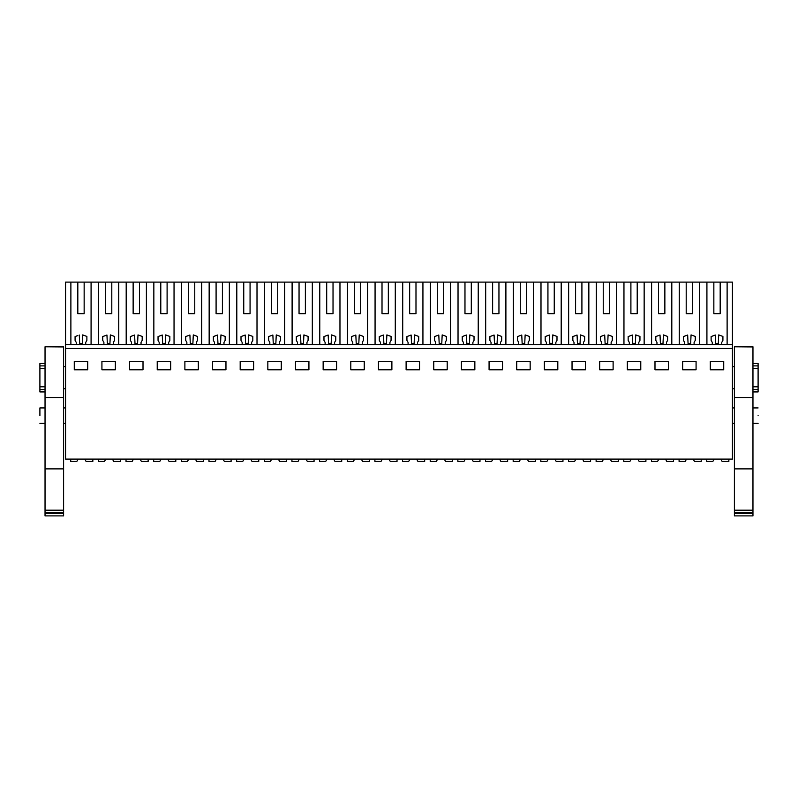 <?xml version="1.0" encoding="UTF-8"?>
<svg xmlns="http://www.w3.org/2000/svg" width="798" height="798" viewBox="0 0 798 798"><rect width="100%" height="100%" fill="white"/><g stroke="black" fill="none" stroke-linecap="round" stroke-linejoin="round"><path stroke-width="1.2" d="M65.576 348.477L65.576 459.089L732.424 459.089L732.424 348.477L65.576 348.477L65.576 344.527L732.424 344.527L732.424 348.477M77.825 313.714L84.149 313.714L77.825 313.714L77.825 282.103L65.576 282.103L65.576 344.527M74.274 361.354L87.7 361.354L87.7 369.803L74.274 369.803L74.274 361.354M572.036 361.354L572.036 369.803L585.463 369.803L585.463 361.354L572.036 361.354M557.812 369.803L557.812 361.354L544.376 361.354L544.376 369.803L557.812 369.803M627.338 361.354L627.338 369.803L640.774 369.803L640.774 361.354L627.338 361.354M613.113 369.803L613.113 361.354L599.687 361.354L599.687 369.803L613.113 369.803M253.624 369.803L253.624 361.354L240.188 361.354L240.188 369.803L253.624 369.803M212.537 361.354L212.537 369.803L225.964 369.803L225.964 361.354L212.537 361.354M308.926 369.803L308.926 361.354L295.499 361.354L295.499 369.803L308.926 369.803M267.839 361.354L267.839 369.803L281.275 369.803L281.275 361.354L267.839 361.354M143.012 369.803L143.012 361.354L129.575 361.354L129.575 369.803L143.012 369.803M115.351 369.803L115.351 361.354L101.925 361.354L101.925 369.803L115.351 369.803M184.887 361.354L184.887 369.803L198.313 369.803L198.313 361.354L184.887 361.354M170.662 369.803L170.662 361.354L157.226 361.354L157.226 369.803L170.662 369.803M461.414 361.354L461.414 369.803L474.85 369.803L474.85 361.354L461.414 361.354M447.199 369.803L447.199 361.354L433.763 361.354L433.763 369.803L447.199 369.803M516.725 361.354L516.725 369.803L530.161 369.803L530.161 361.354L516.725 361.354M502.501 369.803L502.501 361.354L489.074 361.354L489.074 369.803L502.501 369.803M350.801 361.354L350.801 369.803L364.237 369.803L364.237 361.354L350.801 361.354M323.15 361.354L323.15 369.803L336.586 369.803L336.586 361.354L323.15 361.354M419.539 369.803L419.539 361.354L406.112 361.354L406.112 369.803L419.539 369.803M391.888 369.803L391.888 361.354L378.461 361.354L378.461 369.803L391.888 369.803M682.649 361.354L682.649 369.803L696.075 369.803L696.075 361.354L682.649 361.354M668.425 369.803L668.425 361.354L654.988 361.354L654.988 369.803L668.425 369.803M723.726 369.803L710.3 369.803L710.3 361.354L723.726 361.354L723.726 369.803M70.882 282.103L70.882 344.527M77.825 282.103L98.533 282.103L98.533 344.527M105.476 313.714L111.8 313.714L105.476 313.714L105.476 282.103L98.533 282.103M105.476 282.103L126.194 282.103L126.194 344.527M133.136 313.714L139.451 313.714L133.136 313.714L133.136 282.103L126.194 282.103M133.136 282.103L153.844 282.103L153.844 344.527M160.787 313.714L167.101 313.714L160.787 313.714L160.787 282.103L153.844 282.103M160.787 282.103L181.495 282.103L181.495 344.527M188.438 313.714L194.762 313.714L188.438 313.714L188.438 282.103L181.495 282.103M188.438 282.103L209.156 282.103L209.156 344.527M216.088 313.714L222.413 313.714L216.088 313.714L216.088 282.103L209.156 282.103M216.088 282.103L236.807 282.103L236.807 344.527M243.749 313.714L250.063 313.714L243.749 313.714L243.749 282.103L236.807 282.103M243.749 282.103L264.457 282.103L264.457 344.527M271.4 313.714L277.724 313.714L271.4 313.714L271.4 282.103L264.457 282.103M271.4 282.103L292.108 282.103L292.108 344.527M299.05 313.714L305.375 313.714L299.05 313.714L299.05 282.103L292.108 282.103M299.05 282.103L319.769 282.103L319.769 344.527M326.701 313.714L333.025 313.714L326.701 313.714L326.701 282.103L319.769 282.103M326.701 282.103L347.419 282.103L347.419 344.527M354.362 313.714L360.676 313.714L354.362 313.714L354.362 282.103L347.419 282.103M354.362 282.103L375.07 282.103L375.07 344.527M382.013 313.714L388.337 313.714L382.013 313.714L382.013 282.103L375.07 282.103M382.013 282.103L402.721 282.103L402.721 344.527M409.663 313.714L415.987 313.714L409.663 313.714L409.663 282.103L402.721 282.103M409.663 282.103L430.381 282.103L430.381 344.527M437.324 313.714L443.638 313.714L437.324 313.714L437.324 282.103L430.381 282.103M437.324 282.103L458.032 282.103L458.032 344.527M464.975 313.714L471.299 313.714L464.975 313.714L464.975 282.103L458.032 282.103M464.975 282.103L485.683 282.103L485.683 344.527M492.625 313.714L498.95 313.714L492.625 313.714L492.625 282.103L485.683 282.103M492.625 282.103L513.343 282.103L513.343 344.527M520.276 313.714L526.6 313.714L520.276 313.714L520.276 282.103L513.343 282.103M520.276 282.103L540.994 282.103L540.994 344.527M547.937 313.714L554.251 313.714L547.937 313.714L547.937 282.103L540.994 282.103M547.937 282.103L568.645 282.103L568.645 344.527M575.587 313.714L581.912 313.714L575.587 313.714L575.587 282.103L568.645 282.103M575.587 282.103L596.296 282.103L596.296 344.527M603.238 313.714L609.562 313.714L603.238 313.714L603.238 282.103L596.296 282.103M603.238 282.103L623.956 282.103L623.956 344.527M630.899 313.714L637.213 313.714L630.899 313.714L630.899 282.103L623.956 282.103M630.899 282.103L651.607 282.103L651.607 344.527M658.55 313.714L664.864 313.714L658.55 313.714L658.55 282.103L651.607 282.103M658.55 282.103L679.258 282.103L679.258 344.527M686.2 313.714L692.524 313.714L686.2 313.714L686.2 282.103L679.258 282.103M686.2 282.103L732.424 282.103L732.424 344.527M39.9 415.638C39.9 425.573 39.9 425.573 39.9 415.638L39.9 407.928L45.037 407.928M65.576 366.651L63.601 366.651M45.037 368.616L39.9 368.616L39.9 365.883L45.037 365.883M45.037 386.811L39.9 386.811L39.9 368.616M65.576 388.766L63.601 388.766M77.825 335.569L75.082 336.566L75.082 340.377L76.249 342.392L76.249 344.527M79.291 335.03L79.7 343.739L82.264 343.739L82.683 334.911L84.149 335.439M91.082 344.527L91.082 282.103M84.149 313.714L84.149 282.103M111.8 335.439L110.333 334.911L109.925 343.739L107.361 343.739L106.942 335.03L105.476 335.569M118.742 344.527L118.742 282.103M111.8 313.714L111.8 282.103M139.451 335.439L137.994 334.911L137.575 343.739L135.012 343.739L134.603 335.03L133.136 335.569M146.393 344.527L146.393 282.103M139.451 313.714L139.451 282.103M167.101 335.439L165.645 334.911L165.226 343.739L162.662 343.739L162.253 335.03L160.787 335.569M174.044 344.527L174.044 282.103M167.101 313.714L167.101 282.103M194.762 335.439L193.296 334.911L192.877 343.739L190.313 343.739L189.904 335.03L188.438 335.569M201.704 344.527L201.704 282.103M194.762 313.714L194.762 282.103M222.413 335.439L220.946 334.911L220.537 343.739L217.974 343.739L217.555 335.03L216.088 335.569M229.355 344.527L229.355 282.103M222.413 313.714L222.413 282.103M250.063 335.439L248.607 334.911L248.188 343.739L245.624 343.739L245.215 335.03L243.749 335.569M257.006 344.527L257.006 282.103M250.063 313.714L250.063 282.103M277.724 335.439L276.258 334.911L275.839 343.739L273.275 343.739L272.866 335.03L271.4 335.569M284.657 344.527L284.657 282.103M277.724 313.714L277.724 282.103M305.375 335.439L303.908 334.911L303.489 343.739L300.936 343.739L300.517 335.03L299.05 335.569M312.317 344.527L312.317 282.103M305.375 313.714L305.375 282.103M333.025 335.439L331.569 334.911L331.15 343.739L328.586 343.739L328.178 335.03L326.701 335.569M339.968 344.527L339.968 282.103M333.025 313.714L333.025 282.103M360.676 335.439L359.22 334.911L358.801 343.739L356.237 343.739L355.828 335.03L354.362 335.569M367.619 344.527L367.619 282.103M360.676 313.714L360.676 282.103M388.337 335.439L386.87 334.911L386.451 343.739L383.888 343.739L383.479 335.03L382.013 335.569M395.279 344.527L395.279 282.103M388.337 313.714L388.337 282.103M415.987 335.439L414.521 334.911L414.112 343.739L411.549 343.739L411.13 335.03L409.663 335.569M422.93 344.527L422.93 282.103M415.987 313.714L415.987 282.103M443.638 335.439L442.182 334.911L441.763 343.739L439.199 343.739L438.79 335.03L437.324 335.569M450.581 344.527L450.581 282.103M443.638 313.714L443.638 282.103M471.299 335.439L469.832 334.911L469.414 343.739L466.85 343.739L466.441 335.03L464.975 335.569M478.231 344.527L478.231 282.103M471.299 313.714L471.299 282.103M498.95 335.439L497.483 334.911L497.064 343.739L494.511 343.739L494.092 335.03L492.625 335.569M505.892 344.527L505.892 282.103M498.95 313.714L498.95 282.103M526.6 335.439L525.144 334.911L524.725 343.739L522.161 343.739L521.752 335.03L520.276 335.569M533.543 344.527L533.543 282.103M526.6 313.714L526.6 282.103M554.251 335.439L552.795 334.911L552.376 343.739L549.812 343.739L549.403 335.03L547.937 335.569M561.194 344.527L561.194 282.103M554.251 313.714L554.251 282.103M581.912 335.439L580.445 334.911L580.026 343.739L577.463 343.739L577.054 335.03L575.587 335.569M588.844 344.527L588.844 282.103M581.912 313.714L581.912 282.103M609.562 335.439L608.096 334.911L607.687 343.739L605.123 343.739L604.704 335.03L603.238 335.569M616.505 344.527L616.505 282.103M609.562 313.714L609.562 282.103M637.213 335.439L635.757 334.911L635.338 343.739L632.774 343.739L632.365 335.03L630.899 335.569M644.156 344.527L644.156 282.103M637.213 313.714L637.213 282.103M664.864 335.439L663.407 334.911L662.988 343.739L660.425 343.739L660.016 335.03L658.55 335.569M671.806 344.527L671.806 282.103M664.864 313.714L664.864 282.103M692.524 335.439L691.058 334.911L690.639 343.739L688.076 343.739L687.667 335.03L686.2 335.569M699.467 344.527L699.467 282.103M692.524 313.714L692.524 282.103M706.918 344.527L706.918 282.103M713.851 313.714L720.175 313.714L713.851 313.714L713.851 282.103M720.175 335.439L718.709 334.911L718.3 343.739L715.736 343.739L715.317 335.03L713.851 335.569M727.118 344.527L727.118 282.103M720.175 313.714L720.175 282.103M39.9 386.811L39.9 391.928L45.037 391.928M45.037 363.489L39.9 363.489L39.9 365.883M39.9 389.534L45.037 389.534M758.1 415.638C758.1 425.573 758.1 425.573 758.1 415.638C758.1 405.693 758.1 405.693 758.1 415.638M734.399 388.766L732.424 388.766M752.963 368.616L758.1 368.616L758.1 386.811L752.963 386.811M734.399 366.651L732.424 366.651M718.709 334.911L722.918 336.437L722.918 340.377L721.751 342.392L721.751 344.527M715.317 335.03L711.118 336.566L711.118 340.377L712.275 342.392L712.275 344.527M691.058 334.911L695.258 336.437L695.258 340.377L694.1 342.392L694.1 344.527M687.667 335.03L683.467 336.566L683.467 340.377L684.624 342.392L684.624 344.527M663.407 334.911L667.607 336.437L667.607 340.377L666.45 342.392L666.45 344.527M660.016 335.03L655.806 336.566L655.806 340.377L656.963 342.392L656.963 344.527M635.757 334.911L639.956 336.437L639.956 340.377L638.799 342.392L638.799 344.527M632.365 335.03L628.156 336.566L628.156 340.377L629.313 342.392L629.313 344.527M608.096 334.911L612.295 336.437L612.295 340.377L611.138 342.392L611.138 344.527M604.704 335.03L600.505 336.566L600.505 340.377L601.662 342.392L601.662 344.527M580.445 334.911L584.645 336.437L584.645 340.377L583.488 342.392L583.488 344.527M577.054 335.03L572.844 336.566L572.844 340.377L574.011 342.392L574.011 344.527M552.795 334.911L556.994 336.437L556.994 340.377L555.837 342.392L555.837 344.527M549.403 335.03L545.194 336.566L545.194 340.377L546.351 342.392L546.351 344.527M525.144 334.911L529.343 336.437L529.343 340.377L528.176 342.392L528.176 344.527M521.752 335.03L517.543 336.566L517.543 340.377L518.7 342.392L518.7 344.527M497.483 334.911L501.683 336.437L501.683 340.377L500.526 342.392L500.526 344.527M494.092 335.03L489.892 336.566L489.892 340.377L491.049 342.392L491.049 344.527M469.832 334.911L474.032 336.437L474.032 340.377L472.875 342.392L472.875 344.527M466.441 335.03L462.232 336.566L462.232 340.377L463.389 342.392L463.389 344.527M442.182 334.911L446.381 336.437L446.381 340.377L445.224 342.392L445.224 344.527M438.79 335.03L434.581 336.566L434.581 340.377L435.738 342.392L435.738 344.527M414.521 334.911L418.721 336.437L418.721 340.377L417.563 342.392L417.563 344.527M411.13 335.03L406.93 336.566L406.93 340.377L408.087 342.392L408.087 344.527M386.87 334.911L391.07 336.437L391.07 340.377L389.913 342.392L389.913 344.527M383.479 335.03L379.279 336.566L379.279 340.377L380.437 342.392L380.437 344.527M359.22 334.911L363.419 336.437L363.419 340.377L362.262 342.392L362.262 344.527M355.828 335.03L351.619 336.566L351.619 340.377L352.776 342.392L352.776 344.527M331.569 334.911L335.768 336.437L335.768 340.377L334.611 342.392L334.611 344.527M328.178 335.03L323.968 336.566L323.968 340.377L325.125 342.392L325.125 344.527M303.908 334.911L308.108 336.437L308.108 340.377L306.951 342.392L306.951 344.527M300.517 335.03L296.317 336.566L296.317 340.377L297.474 342.392L297.474 344.527M276.258 334.911L280.457 336.437L280.457 340.377L279.3 342.392L279.3 344.527M272.866 335.03L268.657 336.566L268.657 340.377L269.824 342.392L269.824 344.527M248.607 334.911L252.806 336.437L252.806 340.377L251.649 342.392L251.649 344.527M245.215 335.03L241.006 336.566L241.006 340.377L242.163 342.392L242.163 344.527M220.946 334.911L225.156 336.437L225.156 340.377L223.989 342.392L223.989 344.527M217.555 335.03L213.355 336.566L213.355 340.377L214.512 342.392L214.512 344.527M193.296 334.911L197.495 336.437L197.495 340.377L196.338 342.392L196.338 344.527M189.904 335.03L185.705 336.566L185.705 340.377L186.862 342.392L186.862 344.527M165.645 334.911L169.844 336.437L169.844 340.377L168.687 342.392L168.687 344.527M162.253 335.03L158.044 336.566L158.044 340.377L159.201 342.392L159.201 344.527M137.994 334.911L142.194 336.437L142.194 340.377L141.037 342.392L141.037 344.527M134.603 335.03L130.393 336.566L130.393 340.377L131.55 342.392L131.55 344.527M110.333 334.911L114.533 336.437L114.533 340.377L113.376 342.392L113.376 344.527M106.942 335.03L102.743 336.566L102.743 340.377L103.9 342.392L103.9 344.527M82.683 334.911L86.882 336.437L86.882 340.377L85.725 342.392L85.725 344.527M752.963 389.534L758.1 389.534L758.1 391.928L752.963 391.928M758.1 386.811L758.1 389.534M752.963 363.489L758.1 363.489L758.1 368.616M752.963 365.883L758.1 365.883M77.945 459.488L76.808 461.463L70.713 461.463L70.713 459.089M92.837 459.089L92.837 461.463L86.114 461.463L84.738 459.089M105.595 459.488L104.458 461.463L98.363 461.463L98.363 459.089M120.488 459.089L120.488 461.463L113.765 461.463L112.398 459.089M133.256 459.488L132.119 461.463L126.024 461.463L126.024 459.089M148.139 459.089L148.139 461.463L141.416 461.463L140.049 459.089M160.907 459.488L159.77 461.463L153.675 461.463L153.675 459.089M175.799 459.089L175.799 461.463L169.066 461.463L167.7 459.089M188.557 459.488L187.42 461.463L181.326 461.463L181.326 459.089M203.45 459.089L203.45 461.463L196.727 461.463L195.36 459.089M216.208 459.488L215.071 461.463L208.976 461.463L208.976 459.089M231.101 459.089L231.101 461.463L224.378 461.463L223.011 459.089M243.869 459.488L242.732 461.463L236.637 461.463L236.637 459.089M258.761 459.089L258.761 461.463L252.028 461.463L250.662 459.089M271.519 459.488L270.382 461.463L264.288 461.463L264.288 459.089M286.412 459.089L286.412 461.463L279.689 461.463L278.312 459.089M299.17 459.488L298.033 461.463L291.938 461.463L291.938 459.089M314.063 459.089L314.063 461.463L307.34 461.463L305.973 459.089M326.831 459.488L325.694 461.463L319.599 461.463L319.599 459.089M341.714 459.089L341.714 461.463L334.99 461.463L333.624 459.089M354.482 459.488L353.344 461.463L347.25 461.463L347.25 459.089M369.374 459.089L369.374 461.463L362.641 461.463L361.275 459.089M382.132 459.488L380.995 461.463L374.9 461.463L374.9 459.089M397.025 459.089L397.025 461.463L390.302 461.463L388.925 459.089M409.783 459.488L408.646 461.463L402.551 461.463L402.551 459.089M424.676 459.089L424.676 461.463L417.953 461.463L416.586 459.089M437.444 459.488L436.307 461.463L430.212 461.463L430.212 459.089M452.336 459.089L452.336 461.463L445.603 461.463L444.237 459.089M465.094 459.488L463.957 461.463L457.862 461.463L457.862 459.089M479.987 459.089L479.987 461.463L473.254 461.463L471.887 459.089M492.745 459.488L491.608 461.463L485.513 461.463L485.513 459.089M507.638 459.089L507.638 461.463L500.915 461.463L499.548 459.089M520.396 459.488L519.259 461.463L513.174 461.463L513.174 459.089M535.288 459.089L535.288 461.463L528.565 461.463L527.199 459.089M548.056 459.488L546.919 461.463L540.825 461.463L540.825 459.089M562.949 459.089L562.949 461.463L556.216 461.463L554.849 459.089M575.707 459.488L574.57 461.463L568.475 461.463L568.475 459.089M590.6 459.089L590.6 461.463L583.877 461.463L582.5 459.089M603.358 459.488L602.221 461.463L596.126 461.463L596.126 459.089M618.25 459.089L618.25 461.463L611.527 461.463L610.161 459.089M631.019 459.488L629.881 461.463L623.787 461.463L623.787 459.089M645.901 459.089L645.901 461.463L639.178 461.463L637.811 459.089M658.669 459.488L657.532 461.463L651.437 461.463L651.437 459.089M673.562 459.089L673.562 461.463L666.829 461.463L665.462 459.089M686.32 459.488L685.183 461.463L679.088 461.463L679.088 459.089M701.213 459.089L701.213 461.463L694.489 461.463L693.123 459.089M713.971 459.488L712.833 461.463L706.739 461.463L706.739 459.089M728.863 459.089L728.863 461.463L722.14 461.463L720.774 459.089M45.037 346.94L45.037 468.885L63.601 468.885L63.601 346.791L45.037 346.791L63.601 346.94M63.601 468.885L63.601 515.897L45.037 515.897L45.037 513.623L63.601 513.623M45.037 397.534L63.601 397.534M45.037 468.885L45.037 510.191L63.601 510.191M45.037 510.191L45.037 512.456L63.601 512.456M45.037 512.456L45.037 513.623M734.399 346.94L734.399 468.885L752.963 468.885L752.963 346.791L734.399 346.791L752.963 346.94M752.963 468.885L752.963 515.897L734.399 515.897L734.399 513.623L752.963 513.623M734.399 397.534L752.963 397.534M734.399 468.885L734.399 510.191L752.963 510.191M734.399 510.191L734.399 512.456L752.963 512.456M734.399 512.456L734.399 513.623M65.576 407.928L63.601 407.928M65.576 423.339L63.601 423.339M45.037 423.339L39.9 423.339M758.1 423.339L752.963 423.339M734.399 423.339L732.424 423.339M758.1 407.928L752.963 407.928M734.399 407.928L732.424 407.928M63.601 346.791L45.037 346.791M752.963 346.791L734.399 346.791"/></g></svg>
